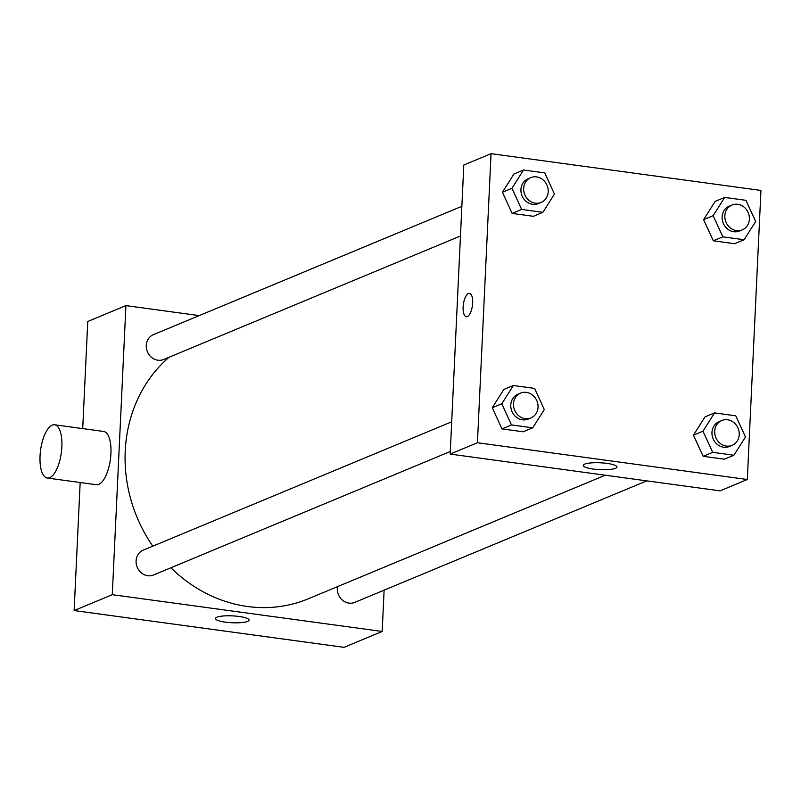 <?xml version="1.0" encoding="UTF-8"?>
<svg xmlns="http://www.w3.org/2000/svg" width="801" height="801" viewBox="0 0 801 801"><rect width="100%" height="100%" fill="white"/><g stroke="black" fill="none" stroke-linecap="round" stroke-linejoin="round"><path stroke-width="1.2" d="M384.12 590.157L382.177 631.458L344.03 647.328L74.133 610.562L80.17 482.512M82.713 428.605L87.76 321.491L125.917 305.612L199.209 315.604M169.061 357.256A141.106 126.758 67.4 0 0 152.811 546.172M170.913 567.749A141.106 126.758 67.4 0 0 308.255 598.808L605.276 475.213M382.177 631.458L112.28 594.692L125.917 305.612M451.694 421.797L143.199 550.167A13.437 12.075 67.4 0 0 137.221 567.218A13.437 12.075 67.4 0 0 153.532 574.988L450.292 451.494M461.857 206.308L153.361 334.678A13.437 12.075 67.4 0 0 147.384 351.729A13.437 12.075 67.4 0 0 163.694 359.489L460.455 236.005M646.767 480.86L354.723 602.392A13.437 12.075 -112.6 0 1 337.291 588.314A13.437 12.075 -112.6 0 1 337.471 586.652M112.28 594.692L74.133 610.562M247.629 621.406A16.851 3.444 2.7 0 1 228.665 622.517A16.851 3.444 2.7 0 1 215.409 618.512A16.851 3.444 2.7 0 1 232.4 615.869A16.851 3.444 2.7 0 1 249.071 620.104A16.851 3.444 2.7 0 1 247.629 621.406M54.578 424.78L103.649 431.459A26.874 10.453 97.8 0 1 110.378 459.504A26.874 10.453 97.8 0 1 96.39 484.725L47.319 478.037A26.874 10.453 97.8 0 1 40.05 455.939A26.874 10.453 97.8 0 1 54.578 424.78A26.874 10.453 97.8 0 1 61.307 452.815A26.874 10.453 97.8 0 1 47.319 478.037M747.313 479.509L720.069 490.853L450.172 454.087L463.809 165.006L491.053 153.672L760.95 190.438L747.313 479.509L477.426 442.743L491.053 153.672M532.735 427.824L523.203 431.789L501.957 428.895L492.255 407.739L503.809 389.476L492.255 407.739L501.796 403.764L513.351 385.501L534.597 388.405L544.29 409.561L532.735 427.824L511.489 424.92L501.796 403.764M744.099 239.739L734.557 243.704L713.311 240.811L703.618 219.654L715.173 201.391L703.618 219.654L713.15 215.679L724.705 197.416L745.951 200.32L755.653 221.476L744.099 239.739L722.852 236.836L713.15 215.679M542.898 212.325L533.366 216.3L512.119 213.406L502.417 192.25L513.972 173.987L502.417 192.25L511.959 188.275L523.514 170.012L544.76 172.906L554.452 194.062L542.898 212.325L521.651 209.431L511.959 188.275M733.936 455.228L724.394 459.193L703.148 456.3L693.456 435.143L705.01 416.88L693.456 435.143L702.988 431.178L714.542 412.915L735.789 415.809L745.491 436.966L733.936 455.228L712.69 452.335L702.988 431.178M477.426 442.743L450.172 454.087M615.488 468.325A16.851 3.444 2.7 0 1 596.535 469.436A16.851 3.444 2.7 0 1 583.278 465.431A16.851 3.444 2.7 0 1 600.269 462.788A16.851 3.444 2.7 0 1 616.94 467.023A16.851 3.444 2.7 0 1 615.488 468.325M466.302 316.665A11.755 4.576 97.8 0 1 463.128 306.993A11.755 4.576 97.8 0 1 469.476 293.356A11.755 4.576 97.8 0 1 472.42 305.632A11.755 4.576 97.8 0 1 466.302 316.665A11.755 4.576 97.8 0 1 463.118 306.993A11.755 4.576 97.8 0 1 469.476 293.356M721.801 420.525L719.078 421.666A13.437 12.075 67.4 0 0 713.09 438.708A13.437 12.075 67.4 0 0 729.401 446.477L732.124 445.346A13.437 12.075 67.4 0 0 739.233 434.603A13.437 12.075 67.4 0 0 721.801 420.525A13.437 12.075 67.4 0 0 715.814 437.576A13.437 12.075 67.4 0 0 732.124 445.346M714.542 412.915L705.01 416.88M724.394 459.193L703.148 456.3L693.456 435.143M712.69 452.335L703.148 456.3M520.61 393.121L517.887 394.252A13.437 12.075 67.4 0 0 511.899 411.303A13.437 12.075 67.4 0 0 528.209 419.073L530.933 417.932A13.437 12.075 67.4 0 0 538.042 407.198A13.437 12.075 67.4 0 0 520.61 393.121A13.437 12.075 67.4 0 0 514.622 410.162A13.437 12.075 67.4 0 0 530.933 417.932M513.351 385.501L503.809 389.476M523.203 431.789L501.957 428.895L492.255 407.739M511.489 424.92L501.957 428.895M731.964 205.036L729.24 206.167A13.437 12.075 67.4 0 0 723.253 223.219A13.437 12.075 67.4 0 0 739.563 230.988L742.287 229.847A13.437 12.075 67.4 0 0 749.396 219.114A13.437 12.075 67.4 0 0 731.964 205.036A13.437 12.075 67.4 0 0 725.976 222.087A13.437 12.075 67.4 0 0 742.287 229.847M724.705 197.416L715.173 201.391M734.557 243.704L713.311 240.811L703.618 219.654M722.852 236.836L713.311 240.811M530.773 177.632L528.039 178.763A13.437 12.075 67.4 0 0 522.062 195.804A13.437 12.075 67.4 0 0 538.372 203.574L541.096 202.443A13.437 12.075 67.4 0 0 548.204 191.709A13.437 12.075 67.4 0 0 530.773 177.632A13.437 12.075 67.4 0 0 524.785 194.673A13.437 12.075 67.4 0 0 541.096 202.443M523.514 170.012L513.972 173.987M533.366 216.3L512.119 213.406L502.417 192.25M521.651 209.431L512.119 213.406"/></g></svg>
